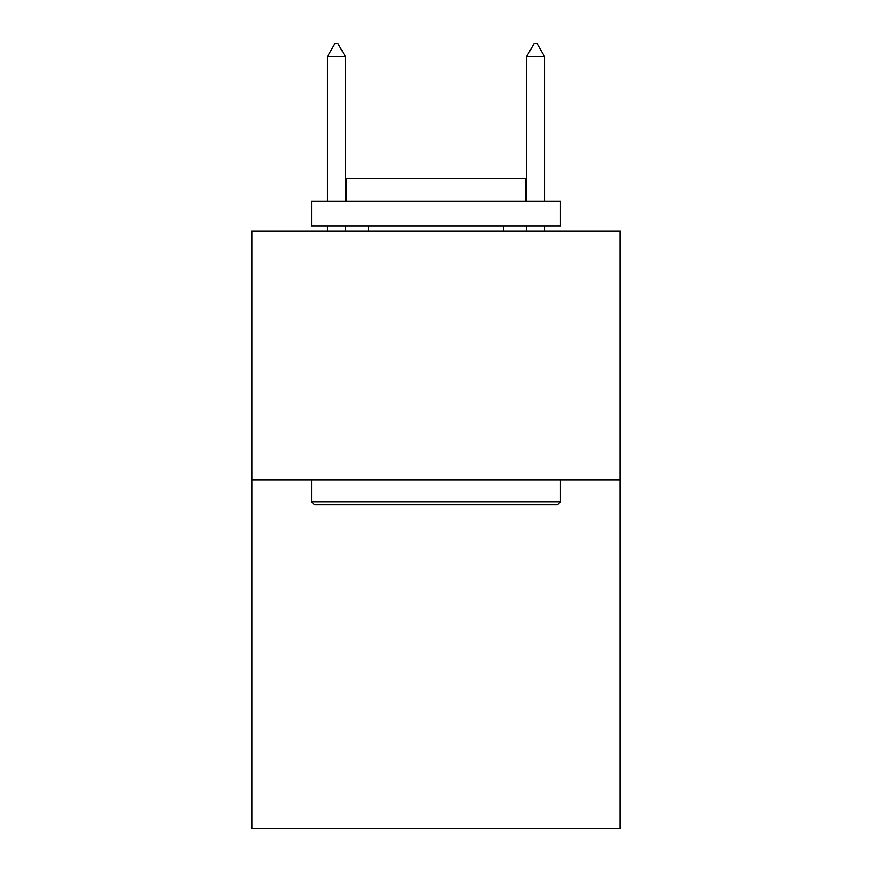 <?xml version="1.0" encoding="UTF-8"?>
<svg xmlns="http://www.w3.org/2000/svg" width="872" height="872" viewBox="0 0 872 872"><rect width="100%" height="100%" fill="white"/><g stroke="black" fill="none" stroke-linecap="round" stroke-linejoin="round"><path stroke-width="1.31" d="M620.199 479.905L620.199 828.4L251.801 828.4L251.801 230.993L620.199 230.993L620.199 479.905L251.801 479.905M314.53 504.801L311.544 501.814L560.456 501.814L557.47 504.801L314.53 504.801M560.456 201.116L560.456 226.012L311.544 226.012L311.544 201.116L560.456 201.116M346.391 201.116L346.391 178.215L525.609 178.215L525.609 201.116M560.456 479.905L560.456 501.814M311.544 479.905L311.544 501.814M503.711 226.012L503.711 230.993M368.289 226.012L368.289 230.993M345.388 56.549L337.922 43.6L334.935 43.6L327.469 56.549L345.388 56.549L345.388 201.116M345.388 226.012L345.388 230.993M327.469 56.549L327.469 201.116M327.469 226.012L327.469 230.993M534.078 43.6L537.065 43.6L544.531 56.549L526.612 56.549L534.078 43.6M544.531 230.993L544.531 226.012M544.531 201.116L544.531 56.549M526.612 230.993L526.612 226.012M526.612 201.116L526.612 56.549"/></g></svg>
